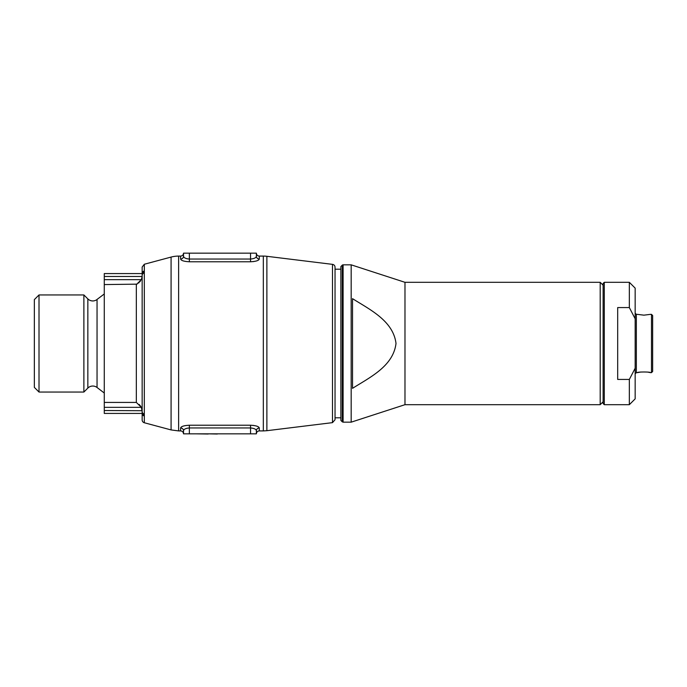 <?xml version="1.0" encoding="UTF-8"?>
<svg xmlns="http://www.w3.org/2000/svg" width="687" height="687" viewBox="0 0 687 687"><rect width="100%" height="100%" fill="white"/><g stroke="black" fill="none" stroke-linecap="round" stroke-linejoin="round"><path stroke-width="1.03" d="M643.917 315.161L650.46 314.363L643.908 315.161L637.356 314.363L643.917 315.161M640.945 372.01L637.356 372.637C637.038 371.779 650.778 371.779 650.46 372.637L651.482 372.637L652.65 371.469L652.65 315.531L651.482 314.363L650.46 314.363M651.482 372.637L651.482 314.363M635.166 373.805L636.334 372.637L637.356 372.637M637.356 314.363L636.334 314.363L636.334 372.637M650.46 372.637L648.081 372.174M604.277 282.314L603.117 283.473L603.117 403.527L604.277 404.686L629.344 404.686L635.166 398.864L635.166 368.223L629.344 379.422L617.682 379.422L617.682 307.578L629.344 307.578L629.344 282.314L604.277 282.314L604.277 404.686M629.344 404.686L629.344 379.422M629.344 282.314L635.166 288.136L635.166 368.223M629.344 307.578L635.166 318.777M343.105 264.83L343.105 422.17L351.169 422.17L351.169 264.83L343.105 264.83A1.168 1.168 0 0 0 342.281 265.165L340.872 266.573L340.872 420.427L342.281 421.835L342.281 265.165M351.169 422.17L404.978 404.686L600.198 404.686L603.117 401.775M600.198 404.686L600.198 282.314L404.978 282.314L351.169 264.83M335.041 417.799L340.872 417.799M404.978 404.686L404.978 282.314M352.525 388.344L352.525 298.656C369.572 309.468 393.23 320.709 396.004 343.448C393.256 366.308 369.726 377.412 352.525 388.344M241.73 433.832L217.315 433.832M217.315 434.021L208.178 433.832M208.178 434.021L196.104 433.832M196.104 253.168L241.73 253.168M97.047 299.515L97.047 387.485A6.99 6.99 0 0 0 87.842 388.086L87.842 298.914L88.889 299.772C91.294 301.25 93.75 301.344 96.249 300.039L104.278 293.967M144.322 272.919L144.322 414.081A2.911 2.593 180 0 1 142.157 411.573L142.157 413.428L144.27 415.429L144.322 414.081L144.322 416.004A2.911 2.662 180 0 1 142.157 413.428L142.157 419.937A2.911 2.911 0 0 0 144.322 422.754L171.08 429.925L171.08 257.075L144.322 264.246L144.322 272.919A2.911 2.593 180 0 0 142.157 275.427L142.157 411.573L141.35 407.339L136.335 402.427L136.335 284.573L141.35 279.661L142.157 276.483L142.157 267.063L144.322 264.246M266.882 256.303L266.882 430.697L332.482 422.642L335.041 419.748L335.041 267.252A2.911 2.911 0 0 0 332.482 264.358L266.882 256.303A29.137 29.137 0 0 0 263.327 256.088L259.282 256.088L259.282 259.051C258.776 260.571 255.865 261.481 250.54 261.773L189.354 261.773C184.022 261.481 181.11 260.571 180.612 259.051L180.612 256.088L178.62 256.088A29.137 29.137 0 0 0 171.08 257.075M39.013 294.946L34.35 299.609L34.35 387.391L39.013 392.054L83.883 392.054L83.883 294.946L39.013 294.946L39.013 392.054M83.883 392.054L87.842 388.086M253.855 425.459L250.54 425.227C255.865 425.519 258.776 426.429 259.282 427.949L259.282 430.912L263.327 430.912L263.327 256.088M178.62 256.088L178.62 430.912L180.612 430.912L180.612 427.949C181.11 426.429 184.022 425.519 189.354 425.227L250.54 425.227L250.54 427.949L189.354 427.949C185.705 428.302 183.755 429.246 183.523 430.766L183.523 433.832L183.523 430.766C183.352 429.057 182.381 428.121 180.612 427.949M180.612 259.051C182.381 258.879 183.352 257.943 183.523 256.234L183.523 253.168L183.523 256.234C183.755 257.754 185.705 258.698 189.354 259.051L250.54 259.051L250.54 261.773L253.829 261.541M259.282 430.912C257.513 431.084 256.543 432.054 256.371 433.832L256.371 430.766L256.371 433.832L183.523 433.832L183.523 430.766M256.371 253.168L256.371 256.234C256.131 257.762 254.19 258.698 250.54 259.051L250.54 253.168L256.371 253.168C256.543 254.946 257.513 255.916 259.282 256.088M180.612 256.088C182.381 255.916 183.352 254.946 183.523 253.168L250.54 253.168M189.354 253.168L189.354 259.051L187.019 258.776M142.157 413.428L104.278 413.428L104.278 410.517L142.157 410.714M140.303 405.734L141.35 407.339L104.278 407.339L104.278 279.661L141.35 279.661M142.157 276.483L104.278 276.483L104.278 279.661M104.278 276.483L104.278 273.572L142.157 273.572A2.911 2.662 180 0 1 144.322 270.996L142.157 273.572M104.278 407.339L104.278 410.517M139.126 404.437L139.813 405.15M140.423 281.112L139.744 281.928M138.989 282.692L138.551 283.087M137.074 284.152L104.278 284.573M187.019 428.224L189.354 427.949L189.354 433.832M259.282 427.949C257.513 428.121 256.543 429.057 256.371 430.766C256.131 429.238 254.19 428.302 250.54 427.949L250.54 433.832M259.282 259.051C257.513 258.879 256.543 257.943 256.371 256.234M144.322 416.004L144.322 422.754M332.482 422.642L332.482 264.358M104.278 402.427L136.335 402.427M189.354 425.227L189.354 427.949M189.354 259.051L189.354 261.773M636.334 314.363L635.166 313.195M342.281 421.835L343.105 422.17M603.117 285.225L600.198 282.314M340.872 269.201L335.041 269.201M171.08 429.925L178.62 430.912M263.327 430.912L266.882 430.697M87.842 298.914L83.883 294.946M97.047 387.485L104.278 393.033M180.612 430.912C182.381 431.084 183.352 432.054 183.523 433.832"/></g></svg>
